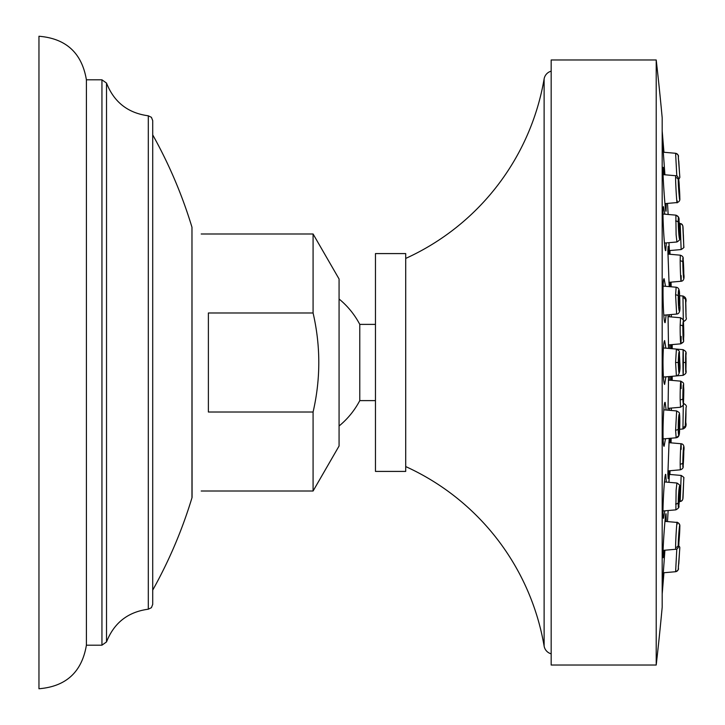 <?xml version="1.0" encoding="UTF-8"?>
<svg xmlns="http://www.w3.org/2000/svg" width="725" height="725" viewBox="0 0 725 725"><rect width="100%" height="100%" fill="white"/><g stroke="black" fill="none" stroke-linecap="round" stroke-linejoin="round"><path stroke-width="1.09" d="M38.96 362.5L38.96 36.25C66.066 38.479 81.88 52.997 86.402 79.813L86.402 645.187C81.88 672.002 66.066 686.521 38.96 688.75L38.96 362.5M148.308 609.199L148.308 115.801L151.425 117.323L152.712 120.622L152.712 604.378L151.425 607.677L148.308 609.199C127.972 611.918 114.043 622.829 106.521 641.924L101.944 645.187L86.402 645.187M191.971 227.233L191.971 497.767A2.42 2.42 0 0 0 192.071 497.069L191.971 227.233C182.202 195.034 169.115 164.249 152.712 134.877M313.082 491.015L339.073 446.002L339.073 278.998L313.082 233.985L313.082 312.983L208.383 312.983L208.383 412.017L313.082 412.017L313.082 491.015L201.197 491.015M313.082 233.985L201.197 233.985M313.082 312.983C320.695 345.997 320.695 379.003 313.082 412.017M339.073 298.999C347.674 306.068 354.579 314.532 359.772 324.383L359.772 400.617C354.579 410.468 347.674 418.932 339.073 426.001M375.459 253.587L375.459 471.413L405.71 471.413L405.71 253.587L375.459 253.587M551.172 653.814A9.679 9.679 0 0 1 544.122 646.093A242.023 242.023 0 0 0 405.71 466.574M544.122 646.093L544.122 78.907A242.023 242.023 0 0 1 405.71 258.426M544.122 78.907A9.679 9.679 0 0 1 551.172 71.186M656.207 665.033L551.172 665.033L551.172 59.967L656.207 59.967A2662.282 2662.282 0 0 1 662.188 117.812L662.188 607.188A2662.282 2662.282 0 0 1 656.207 665.033L656.207 59.967M665.894 376.837L664.644 384.413C663.647 383.144 663.103 375.84 662.994 362.5C663.094 349.169 663.647 341.865 664.644 340.587L665.894 348.163M671.142 380.317L671.051 376.384M671.839 376.32L671.74 380.371M663.837 572.741L663.031 580.145L663.457 570.575L664.916 550.212M664.327 550.266L663.221 557.706C662.034 558.594 665.305 510.672 666.076 513.88L666.202 521.483M664.843 510.826L663.547 518.312C661.816 519.426 664.453 471.341 665.749 474.476L666.293 482.089M665.496 438.707L664.136 446.247C662.025 447.552 663.266 400.236 665.16 402.42L666.166 410.024M669.021 470.806L668.169 478.663L667.87 474.25L669.184 438.38M670 438.308L670.009 442.767M669.954 470.724L669.827 474.449M668.948 482.324L669.601 470.761M668.033 410.187L668.532 376.61M669.773 376.502L669.909 380.208M669.583 408.211L669.456 410.305M671.314 410.468L671.368 408.057M671.74 344.629L671.839 348.68M682.932 362.5C683.077 345.943 683.231 345.943 683.385 362.5C683.231 379.057 683.077 379.057 682.932 362.5L685.578 362.5C685.732 349.686 685.886 349.686 686.04 362.5C684.889 352.432 688.369 352.776 683.158 349.677L671.051 348.616L671.142 344.683M666.166 314.976L665.16 322.58C663.275 324.836 662.016 277.458 664.136 278.753L665.496 286.293M666.293 242.911L665.749 250.524C664.453 253.678 661.816 205.574 663.547 206.688L664.843 214.174M666.202 203.517L666.076 211.12C665.314 214.446 662.034 166.505 663.221 167.294L664.327 174.734M664.916 174.788L663.457 154.452L663.031 144.855L663.837 152.259M669.827 250.551L669.954 254.276M669.601 254.239L668.948 242.676M669.184 286.62L667.87 250.741L668.169 246.337L669.021 254.194M670.009 282.233L670 286.692M668.532 348.39L668.033 314.813M669.456 314.695L669.583 316.789M669.909 344.792L669.773 348.498M671.368 316.943L671.314 314.532M685.932 362.5C685.859 356.356 685.787 356.356 685.714 362.5C685.787 368.644 685.859 368.644 685.932 362.5C685.859 356.356 685.787 356.356 685.714 362.5C685.787 368.644 685.859 368.644 685.932 362.5M675.6 362.5L678.237 362.5C678.763 348.933 679.289 348.933 679.823 362.5C680.521 370.819 679.379 375.296 676.389 375.922L675.6 362.5L676.389 349.078L663.411 347.946M679.425 362.5C679.189 356.356 678.953 356.356 678.709 362.5C678.953 368.644 679.189 368.644 679.425 362.5C679.189 356.356 678.953 356.356 678.709 362.5C678.953 368.644 679.189 368.644 679.425 362.5M676.198 287.227L676.135 287.227C681.074 287.934 678.972 295.22 679.814 305.198C680.394 310.971 679.334 313.925 676.633 314.061L675.6 294.858L676.144 287.227L671.178 286.792L671.042 282.143M679.425 302.715C679.243 295.809 679.008 294.441 678.718 298.618C678.89 305.524 679.126 306.892 679.425 302.715L679.18 305.433M678.953 295.9L678.718 298.618M664.453 243.074L676.914 241.978L676.117 234.846L675.854 215.144L662.994 214.02M679.416 231.302C679.117 224.442 678.881 222.648 678.709 225.91C679.008 232.77 679.243 234.574 679.416 231.302L679.298 233.368M678.827 223.844L678.709 225.91M677.177 200.771C677.222 210.132 675.555 185.473 675.6 177.525L675.709 175.731L663.085 174.625M679.425 193.33L678.709 185.083L679.379 193.974M678.763 184.449L678.709 185.083M676.806 176.048L675.6 153.328A2.9 2.891 7.2 0 1 678.247 155.984L679.814 177L678.247 155.984M679.425 171.526L678.718 162.019L679.425 171.526M681.147 249.518L680.177 223.508A2.9 2.891 7.2 0 1 682.823 226.245L683.802 246.509A2.9 2.891 -173 0 1 683.775 247.017A2.9 2.891 7 0 0 683.784 246.971M683.104 231.81L683.566 241.307L683.104 231.81M681.156 275.618C681.31 289.918 680.277 274.267 680.177 260.846L680.313 255.182L670.054 254.285L669.9 250.542M683.113 265.558L683.566 270.951L683.168 263.492M683.503 273.017L683.566 270.951M681.147 336.4C681.056 351.951 680.023 340.025 680.177 325.172L680.548 317.749L667.979 316.653M683.104 328.751C683.195 335.666 683.349 337.034 683.566 332.857C683.476 325.942 683.322 324.573 683.104 328.751L683.276 326.042M683.394 335.566L683.566 332.857M683.294 320.559L682.959 296.017C685.696 297.105 686.638 299.253 685.768 302.461L686.04 317.45A2.9 2.519 180 0 0 686.04 317.396L686.04 316.78M685.932 312.992L685.923 313.626M685.732 304.101L685.714 304.736M679.778 529.223L678.609 545.418L679.796 547.447L678.781 563.869C677.358 569.587 680.449 568.971 675.609 571.717L676.806 548.952M679.416 553.474L678.709 562.981L679.416 553.474M663.085 550.375L675.709 549.269L675.6 547.475C675.555 539.518 677.222 514.868 677.177 524.229M679.425 531.67L678.709 539.917L679.379 531.026M678.709 539.917L678.763 540.551M662.994 510.98L675.863 509.856L676.117 490.154L676.914 483.022L664.453 481.926M679.425 493.698C679.243 490.426 679.008 492.23 678.718 499.09C678.89 502.353 679.126 500.558 679.425 493.698L679.307 491.632M678.718 499.09L678.827 501.156M676.633 410.939C680.657 413.413 679.062 411.61 679.814 419.802C678.981 429.671 681.056 437.157 676.135 437.773L675.6 430.142L676.633 410.939L663.81 409.815M679.416 422.285C679.117 418.108 678.881 419.476 678.709 426.382C679.008 430.559 679.243 429.191 679.416 422.285L679.171 419.567M678.709 426.382L678.953 429.1M667.87 470.915L680.304 469.818L680.177 464.154C680.277 450.723 681.31 435.082 681.147 449.382M683.104 459.442L683.566 454.049L683.168 461.508M683.566 454.049L683.503 451.983M679.298 501.609L680.186 501.528C683.331 500.159 682.914 499.452 683.186 493.834L683.784 478.011A2.9 2.891 173 0 1 683.802 478.491L682.823 498.755A2.9 2.891 -7.2 0 1 680.177 501.492L681.156 475.482M683.113 493.19L683.566 483.693L683.113 493.19M683.802 389.878C683.603 404.595 683.276 407.513 682.823 398.623C683.022 383.888 683.349 380.969 683.802 389.878A2.9 1.251 179.4 0 0 683.802 389.805L683.439 403.317C684.146 404.323 683.177 405.638 680.548 407.251L680.177 399.828C680.023 384.966 681.056 373.049 681.156 388.6M683.113 396.249C683.322 400.427 683.476 399.058 683.566 392.143C683.358 387.966 683.204 389.334 683.113 396.249L683.285 398.958M683.566 392.143L683.394 389.434M682.932 427.261A2.9 2.519 -0 0 0 685.578 424.823L686.04 407.604A2.9 2.519 180 0 0 686.04 407.55L685.778 422.421C686.647 425.693 685.705 427.886 682.941 428.983L683.294 404.459M685.877 412.008L685.923 411.374M685.714 420.264L685.732 420.899M682.959 428.983L683.041 427.252M148.308 115.801C127.972 113.082 114.043 102.171 106.521 83.076L101.944 79.813L101.944 645.187M106.521 83.076L106.521 641.924M686.04 362.5C684.898 372.396 688.369 372.333 683.158 375.323C688.369 372.224 684.889 372.568 686.04 362.5L686.04 362.5C685.886 375.314 685.732 375.314 685.578 362.5M678.237 362.5L679.823 362.5C679.289 376.067 678.763 376.067 678.237 362.5M678.972 183.035L678.736 180.706M675.6 294.858A2.9 1.251 0.6 0 1 678.247 296.036C678.328 283.484 679.996 293.181 679.814 305.107C679.733 317.686 678.056 307.962 678.247 296.036M675.6 220.971A2.9 1.64 -0.7 0 1 678.247 222.457C678.056 210.848 679.733 223.608 679.805 234.392C679.996 245.965 678.319 233.223 678.247 222.457M675.791 215.135C678.346 215.996 679.425 217.781 679.026 220.509L679.814 234.492A2.9 1.649 179.3 0 0 679.805 234.392M675.6 177.525A2.9 2.519 -0 0 1 678.237 179.836C678.183 172.423 679.878 191.935 679.823 198.088C679.878 205.501 678.183 185.99 678.237 179.836M679.796 177.589A2.9 2.891 -173 0 0 679.814 177M683.802 335.24A2.9 1.251 0.6 0 0 683.802 335.195A2.9 1.251 0.6 0 0 683.802 335.14C683.349 344.031 683.022 341.112 682.823 326.377C683.276 317.487 683.603 320.405 683.802 335.131A2.9 1.251 -179.4 0 1 683.802 335.195L683.439 321.664M681.074 281.264C683.612 281.046 684.527 278.608 683.802 273.941A2.9 1.649 179.3 0 0 683.802 273.887C683.965 285.043 682.923 272.772 682.823 262.368C682.66 251.176 683.711 263.474 683.802 273.887M680.177 260.846A2.9 1.64 -0.7 0 1 682.823 262.368M680.177 325.172A2.9 1.251 0.6 0 1 682.823 326.377M685.977 311.542L685.877 306.53M685.705 300.476L685.614 298.863M682.932 297.739A2.9 2.519 -0 0 1 685.578 300.177L686.04 317.396L685.578 300.177M678.854 543.179L679.062 540.95M679.814 527.619L679.823 526.912C679.878 533.074 678.183 552.577 678.237 545.164C678.183 539.01 679.878 519.499 679.823 526.912A2.9 2.519 180 0 0 679.814 526.531M675.6 571.672A2.9 2.891 -7.2 0 0 678.247 569.016L679.805 548A2.9 2.891 173 0 0 679.787 547.411A2.9 2.891 -7 0 0 679.678 546.913M675.6 547.475A2.9 2.519 -0 0 0 678.237 545.164M675.6 504.029A2.9 1.64 0.7 0 0 678.247 502.543C678.328 491.767 679.996 479.035 679.814 490.608C679.733 501.392 678.056 514.152 678.247 502.543M676.978 483.022C681.536 486.122 679.08 485.043 679.814 490.508A2.9 1.649 -179.3 0 1 679.814 490.608M675.6 430.142A2.9 1.251 -0.6 0 0 678.247 428.964C678.056 417.038 679.733 407.314 679.805 419.893C679.996 431.819 678.319 441.516 678.247 428.964M683.802 450.986A2.9 1.649 0.7 0 1 683.802 451.05A2.9 1.649 -179.3 0 1 683.802 451.113C683.702 461.526 682.66 473.815 682.823 462.632C682.923 452.228 683.956 439.957 683.802 451.113A2.9 1.649 0.7 0 0 683.802 451.05L683.149 465.985C683.457 467.843 682.497 469.12 680.258 469.827C682.569 469.039 683.53 467.761 683.149 465.985L683.802 451.059C684.518 446.392 683.612 443.954 681.065 443.736L671.042 442.857L671.178 438.208M680.177 464.154A2.9 1.64 0.7 0 0 682.823 462.632M682.823 498.755L683.802 478.491M683.331 463.638L683.802 451.113M680.177 399.828A2.9 1.251 -0.6 0 0 682.823 398.623M686.04 407.604L685.578 424.823M685.877 418.542L685.977 413.486M101.944 79.813L86.402 79.813M191.971 497.767C182.202 529.966 169.115 560.751 152.712 590.123M359.772 324.383L375.459 324.383M375.459 400.617L359.772 400.617M662.188 594.056L663.955 572.732M667.507 521.592L668.142 510.536M669.9 474.458L670.054 470.715M680.802 381.16L672.193 380.407L672.22 376.284L683.158 375.323M662.188 130.944L663.955 152.268M667.507 203.408L668.142 214.464L675.863 215.144L678.292 216.838L679.298 223.391L680.186 223.472C683.331 224.841 682.914 225.547 683.186 231.166L683.784 246.989C684.373 247.216 683.494 248.068 681.147 249.563L669.374 250.587M672.193 344.593L672.22 348.716M686.04 361.829L686.031 360.642M686.022 358.703L686.013 358.059M679.823 362.5C678.663 349.26 681.101 352.178 676.389 349.078M676.389 375.922L663.411 377.054M679.823 198.26C680.132 200.417 679.234 201.849 677.114 202.565C679.225 201.849 680.132 200.417 679.823 198.26C678.854 186.262 680.05 174.952 675.664 175.722M679.823 197.599L679.724 194.454M679.669 193.158L679.606 191.971M679.543 190.829L679.388 188.446M679.325 187.403L679.28 186.851M679.252 186.488L679.162 185.247M679.062 184.078L678.935 182.591M678.763 180.906L678.636 179.755M676.144 287.227L663.139 286.085M676.633 314.061L663.81 315.185M679.814 234.492C679.08 239.957 681.536 238.878 676.969 241.978M677.068 202.565L664.961 203.625M678.609 179.583L679.796 177.552L678.781 161.131C677.358 155.413 680.449 156.029 675.609 153.283L663.321 152.214M680.775 343.84C685.433 340.188 682.832 343.405 683.802 335.186C683.059 342.617 685.025 341.248 680.784 343.84L668.314 344.928M680.177 223.472C683.947 225.257 682.696 226.236 683.403 235.471L683.784 246.989C684.373 247.216 683.494 248.068 681.147 249.563M681.029 281.264L668.867 282.333M683.802 273.941L683.149 259.015C683.53 257.239 682.569 255.961 680.258 255.173M680.313 255.182L667.87 254.085M683.802 335.186L683.43 321.683C684.137 320.677 683.177 319.362 680.548 317.749M686.04 317.45C686.919 318.873 686.031 320.278 683.367 321.673C686.031 320.278 686.919 318.873 686.04 317.45M686.04 317.342L686.031 315.611M686.022 314.605L686.004 313.49M685.977 311.496L685.959 310.59M685.877 306.657L685.841 305.153M685.805 303.811L685.778 302.579M685.632 298.945L685.197 297.422M683.004 296.017L679.588 295.728M679.588 429.272L683.004 428.983L679.588 429.272L678.79 435.607L676.198 437.773M679.823 526.377L679.787 525.408M679.715 524.846L678.274 522.807M663.321 572.786L675.609 571.717C680.44 569.071 677.368 569.424 678.772 563.86L679.796 547.447L678.609 545.418M677.068 522.435L664.961 521.375M675.664 549.278C677.866 549.269 678.953 547.085 678.899 542.735L679.823 526.74C680.132 524.583 679.234 523.151 677.114 522.435M679.814 490.508L678.863 505.869C679.425 507.156 678.41 508.488 675.8 509.865M676.144 437.773L663.139 438.915M681.02 443.736L668.867 442.667M683.784 478.011C684.373 477.784 683.494 476.932 681.147 475.437L669.374 474.413M683.802 451.059C684.527 446.392 683.612 443.954 681.074 443.736M680.548 407.251L667.979 408.347M683.802 389.814C683.059 382.383 685.025 383.752 680.784 381.16L668.314 380.072M685.188 427.596L686.04 407.55C686.919 406.127 686.031 404.722 683.367 403.327"/></g></svg>
